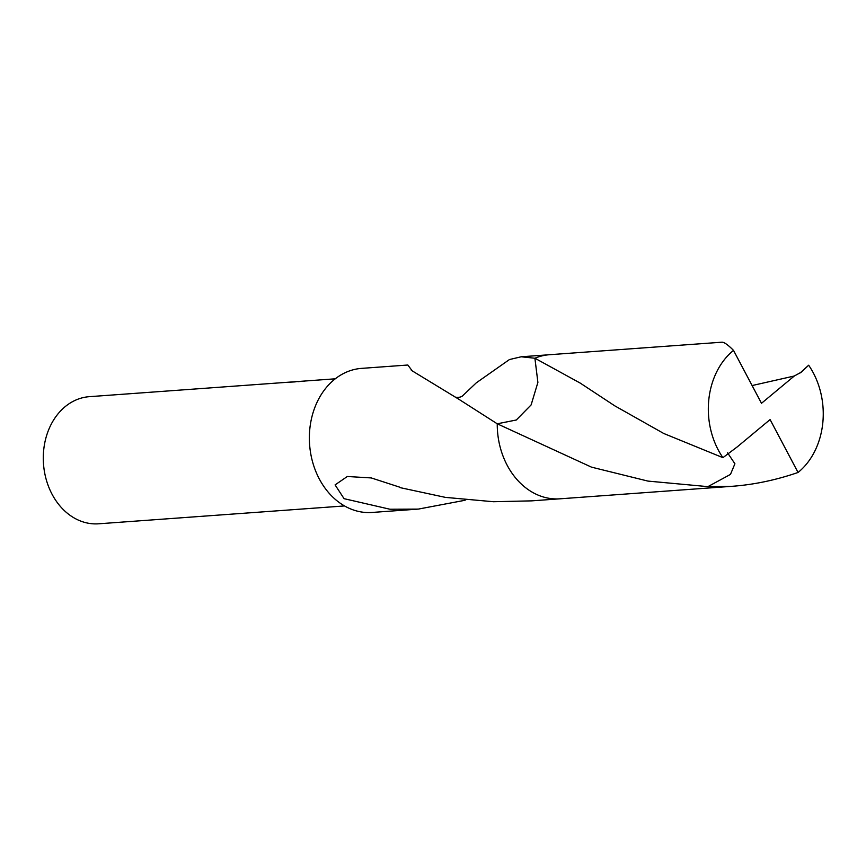 <?xml version="1.0" encoding="UTF-8"?>
<svg xmlns="http://www.w3.org/2000/svg" width="866" height="866" viewBox="0 0 866 866"><rect width="100%" height="100%" fill="white"/><g stroke="black" fill="none" stroke-linecap="round" stroke-linejoin="round"><path stroke-width="1.3" d="M335.283 378.81L89.371 396.671A63.738 50.629 85.8 0 0 43.3 456.577A63.738 50.629 85.8 0 0 86.957 522.956A63.738 50.629 85.8 0 0 98.616 523.8L344.516 505.939M298.077 381.668L304.626 381.072M286.386 382.361L295.274 381.874M455.18 397.115C458.006 397.656 460.366 397.342 462.26 396.152L476.278 382.848L509.446 359.552L521.202 356.781L534.896 358.243A72.235 57.383 85.8 0 0 534.896 358.232L537.894 382.404L531.107 404.92L516.298 419.999L497.257 423.788A72.235 57.383 85.8 0 0 497.246 423.799L497.246 423.788A72.235 57.383 85.8 0 0 514.934 477.134M465.713 499.963L464.999 500.147A72.235 57.383 -94.2 0 1 464.663 500.342L418.3 509.1L389.971 509.24L344.073 498.675L335.088 484.895L347.309 476.495L371.287 477.935L399.67 487.157A72.235 57.383 85.8 0 0 400.07 487.623L445.449 497.387L493.49 501.728L531.67 500.862L558.981 498.881M727.581 452.842L734.909 463.765L730.471 474.406L707.89 486.638L647.898 481.085L591.489 467.142L497.246 423.799L458.796 399.226L411.328 370.323A72.235 57.383 -94.2 0 1 411.664 370.128L407.832 365.019L361.598 368.375A72.235 57.383 85.8 0 0 309.379 436.269A72.235 57.383 85.8 0 0 358.86 511.503A72.235 57.383 85.8 0 0 372.066 512.456L418.3 509.1M800.141 372.943L808.66 365.214L801.212 372.207L794.306 376.006L752.11 385.554M794.306 376.006L761.485 403.296L733.513 350.394C727.992 344.83 724.128 342.102 721.919 342.2L549.488 354.714A72.246 57.394 85.8 0 0 534.907 358.232L580.263 383.118L614.806 405.862L663.8 433.509L722.915 457.659L737.269 446.867L770.091 419.577L798.051 472.468A72.235 57.383 85.8 0 0 822.7 423.842A72.235 57.383 85.8 0 0 808.66 365.214M733.513 350.394A72.235 57.383 85.8 0 0 708.875 399.031A72.235 57.383 85.8 0 0 722.915 457.659M798.051 472.468C776.142 480.024 754.254 484.635 732.398 486.281L559.966 498.816A72.246 57.394 85.8 0 1 497.246 423.799L516.298 420.01L531.118 404.931L537.894 382.404L534.907 358.232M732.398 486.281L707.89 486.638M548.514 354.8L521.202 356.781"/></g></svg>
